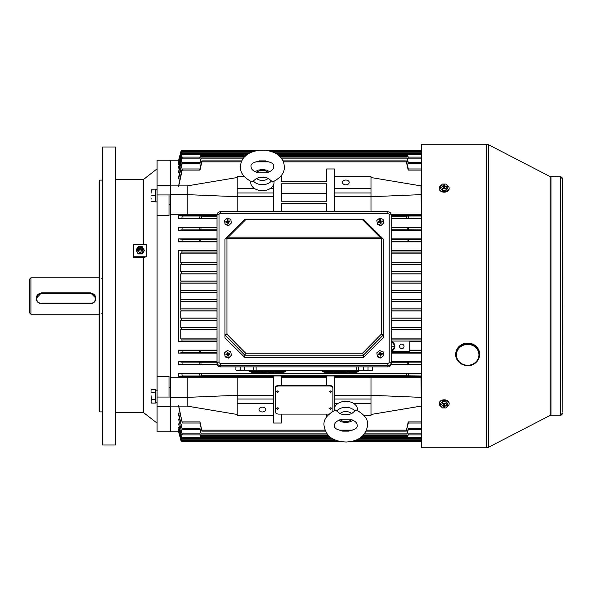 <?xml version="1.0" encoding="UTF-8"?>
<svg xmlns="http://www.w3.org/2000/svg" width="592" height="592" viewBox="0 0 592 592"><rect width="100%" height="100%" fill="white"/><g stroke="black" fill="none" stroke-linecap="round" stroke-linejoin="round"><path stroke-width="0.89" d="M350.198 419.136L341.473 419.158C336.892 420.786 334.591 422.747 334.569 425.049L334.569 425.063C331.986 432.841 359.744 432.671 357.087 424.975L357.087 424.96C357.08 422.666 354.778 420.72 350.198 419.136M340.015 413.667L335.449 410.027C327.324 414.422 323.498 419.425 323.972 425.049L323.972 425.115C325.918 438.783 336.611 441.632 346.105 442.017C358.708 441.432 365.9 435.749 367.684 424.975L367.684 424.908C368.113 419.277 364.287 414.304 356.192 409.982L351.611 413.638A7.126 5.039 180 0 0 340.015 413.667C343.856 415.029 347.719 415.022 351.611 413.638M357.405 410.522A11.655 8.244 180 0 0 357.487 409.531A11.655 8.244 180 0 0 345.787 401.317A11.655 8.244 180 0 0 334.169 409.59A11.655 8.244 180 0 0 334.258 410.559M29.6 312.887L29.6 279.113L30.925 277.789L30.925 314.211L29.6 312.887M90.524 292.796L90.524 293.166A5.298 5.261 0 0 1 95.823 298.427A5.298 5.261 0 0 1 90.524 303.689L41.521 303.689A5.298 5.261 0 0 1 36.223 298.427L41.521 292.796L90.524 292.796L95.823 298.153M387.878 213.327L387.878 211.721A3.308 3.263 180 0 1 391.194 214.977L391.194 362.378A3.308 3.263 180 0 1 387.878 365.634L220.328 365.634A3.308 3.263 180 0 1 217.02 362.378L217.02 214.977A3.308 3.263 180 0 1 220.328 211.721L220.328 211.692C218.322 211.884 217.22 212.979 217.02 214.977L219.003 214.637L219.003 362.03A1.325 1.302 -0 0 0 220.328 363.333L387.878 363.333A1.325 1.302 -0 0 0 389.203 362.03L389.203 214.637A1.325 1.302 -0 0 0 387.878 213.327L220.328 213.327A1.325 1.302 -0 0 0 219.003 214.637M219.003 362.03L217.02 362.378L217.02 363.643A3.308 3.263 180 0 0 220.328 366.899L387.878 366.899A3.308 3.263 180 0 0 391.194 363.643L391.194 362.378L389.203 362.03M363.377 355.178L244.836 355.178L244.836 357.464L224.967 337.899L224.967 239.064L244.836 219.203L363.377 219.203L383.246 239.064L383.246 337.899L363.377 357.464L363.377 355.178L362.556 353.217L381.255 334.228L383.231 335.035L363.377 355.193M244.836 357.464L363.377 357.464M244.836 219.203L363.377 219.203M244.836 355.193L224.967 335.065M244.836 355.178L245.658 353.217L362.556 353.217M382.706 238.524L379.931 237.163L362.556 219.78L363.281 219.203M381.255 334.228L381.255 238.569L381.803 238.021M224.982 335.035L226.951 334.228L245.658 353.217M362.556 219.78L245.658 219.78L244.933 219.203M381.255 238.569L226.951 238.569L226.41 238.021L228.275 237.163L379.931 237.163M225.508 238.524L226.41 238.021M379.953 352.928A1.658 1.628 180 0 1 379.975 352.928A1.658 1.628 180 0 1 380.005 352.921L379.746 354.601M380.893 357.642L377.452 356.399L376.823 352.832L379.635 350.516L383.083 351.759L383.712 355.318L380.893 358.101L377.452 356.858L377.452 356.399M377.452 356.858L376.823 352.832M380.893 358.101L383.712 355.318M380.005 354.86L380.227 356.14L381.011 355.999L380.782 354.719L380.353 354.882L382.358 354.12L382.217 353.343L380.922 353.572L380.619 354.453L380.227 354.179L380.308 352.018L379.524 352.151L380.182 354.194M379.901 354.578L379.472 353.816L378.177 354.038L378.31 354.808L379.613 354.586M379.472 353.816L379.753 353.431M380.227 354.179L380.308 352.018M380.53 353.291L380.922 353.572M381.063 354.342L380.782 354.719M380.308 354.897L380.515 356.088M378.584 354.763L378.177 354.038M379.953 352.913L379.524 352.151M381.929 354.186L382.217 353.343M380.567 356.081L380.353 354.882M227.639 352.928A1.658 1.628 180 0 1 227.661 352.928A1.658 1.628 180 0 1 227.683 352.921L227.424 354.601M228.579 357.642L225.13 356.399L224.501 352.832L227.321 350.516L230.762 351.759L231.391 355.318L228.579 358.101L225.13 356.858L225.13 356.399M225.13 356.858L224.501 352.832M228.579 358.101L231.391 355.318M227.683 354.86L227.905 356.14L228.69 355.999L228.468 354.719L228.031 354.882L230.036 354.12L229.903 353.343L228.601 353.572L228.297 354.453L227.913 354.179L227.987 352.018L227.202 352.151L227.861 354.194M227.58 354.578L227.15 353.816L225.855 354.038L225.996 354.808L227.291 354.586M227.15 353.816L227.432 353.431M227.913 354.179L227.987 352.018M228.209 353.291L228.601 353.572M228.741 354.342L228.468 354.719M227.987 354.897L228.194 356.088M226.27 354.763L225.855 354.038M227.631 352.913L227.202 352.151M229.615 354.186L229.903 353.343M228.246 356.081L228.031 354.882M375.631 366.899L232.582 366.899M363.71 370.266L244.503 370.266M340.533 371.369L322.314 371.369L324.327 372.25L356.732 372.25L358.745 371.369L340.533 371.369M322.314 370.266L322.314 371.369M358.745 370.266L358.745 371.369M334.621 372.583L336.9 372.25M337.677 372.583L338.624 372.25M337.403 372.583L337.921 372.583M337.988 372.583L338.713 372.25M338.95 372.25L340.526 372.25M340.777 372.583L342.502 372.25M343.19 372.583L343.619 372.25M345.846 372.583L346.794 372.25M345.58 372.583L346.091 372.583M346.157 372.583L346.882 372.25M363.71 366.951L363.71 370.067L372.176 370.163M372.316 370.451L364.006 370.466M368.017 366.951L368.017 370.067M372.316 366.899L372.316 370.067M368.934 370.407L368.542 370.333M267.68 371.369L249.469 371.369L251.482 372.25L283.886 372.25L285.892 371.369L267.68 371.369M249.469 370.266L249.469 371.369M285.892 370.266L285.892 371.369M261.775 372.583L264.054 372.25M264.824 372.583L265.778 372.25M264.557 372.583L265.068 372.583M265.135 372.583L265.867 372.25M266.104 372.25L267.68 372.25M268.169 372.583L269.656 372.25M270.337 372.583L270.766 372.25M273.001 372.583L273.948 372.25M272.727 372.583L273.238 372.583M273.312 372.583L274.037 372.25M235.89 366.899L235.89 370.067L244.503 370.067L244.503 366.951M244.503 370.451L236.186 370.466M240.197 366.951L240.197 370.067M228.209 220.897L228.601 221.171L228.297 222.059L227.913 221.785L227.987 219.625L227.202 219.758L227.631 220.513A1.658 1.628 180 0 1 227.661 220.527A1.658 1.628 180 0 1 227.683 220.527L227.424 222.207M228.579 225.241L225.13 223.998L224.501 220.439L227.321 218.122L230.762 219.366L231.391 222.925L228.579 225.7L225.13 224.457L225.13 223.998M225.13 224.457L224.501 220.439M228.579 225.7L231.391 222.925M227.683 222.466L227.905 223.739L228.69 223.606L228.468 222.326L228.031 222.488L230.036 221.719L229.903 220.949L228.601 221.171M227.58 222.178L227.15 221.423L225.855 221.645L225.996 222.414L227.291 222.192M227.15 221.423L227.432 221.038L227.861 221.8M227.202 219.758L227.432 221.038M228.741 221.941L228.468 222.326M227.987 222.503L228.194 223.695M226.27 222.37L225.855 221.645M227.913 221.785L227.987 219.625M229.615 221.793L229.903 220.949M228.246 223.68L228.031 222.488M380.53 220.897L380.922 221.171L380.619 222.059L380.227 221.785L380.308 219.625L379.524 219.758L379.953 220.513A1.658 1.628 180 0 1 379.975 220.527L379.746 222.207M380.893 225.241L377.452 223.998L376.823 220.439L379.635 218.122L383.083 219.366L383.712 222.925L380.893 225.7L377.452 224.457L377.452 223.998M377.452 224.457L376.823 220.439M380.893 225.7L383.712 222.925M380.005 222.466L380.227 223.739L381.011 223.606L380.782 222.326L380.353 222.488L382.358 221.719L382.217 220.949L380.922 221.171M379.901 222.178L379.472 221.423L378.177 221.645L378.31 222.414L379.613 222.192M379.472 221.423L379.753 221.038L380.182 221.8M379.524 219.758L379.753 221.038M381.063 221.941L380.782 222.326M380.227 221.785L380.005 220.527A1.658 1.628 180 0 1 380.005 220.527L380.308 219.625M380.308 222.503L380.515 223.695M378.584 222.37L378.177 221.645M381.929 221.793L382.217 220.949M380.567 223.68L380.353 222.488M475.139 363.185A11.921 11.011 180 0 0 479.601 354.593L479.601 354.09A11.921 11.011 180 0 0 472.838 344.159A11.921 11.011 180 0 0 460.228 345.499A11.921 11.011 180 0 0 455.766 354.09L455.766 354.593A11.921 11.011 180 0 0 462.478 364.502A11.921 11.011 180 0 0 475.065 363.244M258.016 172.857L266.748 172.849C271.284 171.288 273.578 169.327 273.645 166.974L273.645 166.966C276.242 159.241 248.566 159.218 251.126 167.003L251.126 167.003C251.134 169.312 253.435 171.266 258.016 172.857M268.183 178.34L272.757 181.988C280.889 177.607 284.715 172.598 284.241 166.974L284.241 166.951C284.204 144.663 240.552 144.655 240.53 167.003C240.071 172.657 243.897 177.644 252.014 182.003L256.595 178.355A7.126 5.039 0 0 0 268.183 178.34C264.35 176.971 260.487 176.978 256.595 178.355M250.808 181.463A11.655 8.244 0 0 0 250.727 182.447A11.655 8.244 0 0 0 262.397 190.683A11.655 8.244 0 0 0 274.037 182.432A11.655 8.244 0 0 0 273.955 181.448M102.446 352.98L102.446 411.891L99.796 411.891L99.796 180.109L102.446 180.109L102.446 239.02M99.796 411.891L99.138 411.233L99.138 180.767L99.796 180.109M99.138 405.934L99.138 186.066M115.366 445.006L102.446 445.006L102.446 146.994L115.366 146.994L115.366 445.006M178.621 160.24L170.659 160.24L170.659 185.585L170.659 160.24L157.087 160.24L157.087 185.585L170.659 185.585L170.659 397.047L170.659 387.205L169.009 387.205M143.523 244.518L143.523 179.443L157.087 168.846M115.366 412.557L143.523 412.557L157.087 423.154M143.523 179.443L115.366 179.443M133.577 256.75L146.298 256.75L146.298 244.518L133.577 244.518L133.577 257.587L143.523 257.587L143.523 412.557M146.298 256.75L143.523 257.587M157.087 185.585L157.087 215.621L169.009 215.621L169.009 194.953L170.659 194.953L170.659 204.795L169.009 204.795M157.087 194.953L169.009 194.953M178.621 431.76L157.087 431.76L157.087 406.415L170.659 406.415L170.659 431.76L170.659 397.047L169.009 397.047L169.009 376.379L157.087 376.379L157.087 397.047L169.009 397.047M157.087 376.379L157.087 215.621M157.087 397.047L157.087 406.415M102.446 340.393L102.446 251.607M562.148 412.261L562.4 178.784A1.983 1.983 180 0 0 560.417 176.793L550.049 176.571A1.983 1.983 180 0 0 550.967 176.793L550.967 415.207L550.049 415.429A1.983 1.983 0 0 1 550.967 415.207L560.417 415.207L560.417 176.793L550.967 176.793M562.4 413.216A1.983 1.983 0 0 1 560.417 415.207L562.4 413.216M550.049 415.429L488.57 447.271L550.049 415.429L550.049 176.571L488.57 144.729A4.632 4.632 180 0 0 486.439 144.211L421.341 144.211L421.341 447.789L486.439 447.789L486.439 144.211L421.341 144.211M550.049 176.571L488.57 144.729L488.57 447.271A4.632 4.632 0 0 1 486.439 447.789L421.341 447.789M137.899 249.128A2.486 2.294 0 0 0 140.2 252.296A2.486 2.294 0 0 0 142.494 249.128M142.517 248.832A2.316 2.139 180 0 1 138.276 250.039A2.316 2.139 180 0 1 140.2 246.694A2.316 2.139 180 0 1 142.517 248.832M140.2 246.701A1.658 1.532 180 0 1 141.851 248.226A1.658 1.532 180 0 1 140.2 249.757A1.658 1.532 180 0 1 138.543 248.226A1.658 1.532 180 0 1 140.2 246.701M140.2 248.84A0.659 0.614 180 0 1 139.534 248.226A0.659 0.614 180 0 1 140.2 247.619A0.659 0.614 180 0 1 140.859 248.226A0.659 0.614 180 0 1 140.2 248.84M140.067 246.701L138.136 246.701L136.071 250.002L138.136 253.938L142.265 253.938L144.33 250.638L142.265 246.701L140.326 246.701M136.071 250.002L138.136 253.302L142.265 253.302L144.33 250.002M138.136 253.302L138.136 253.938M142.265 253.302L142.265 253.938M151.448 403.093L151.123 401.561L151.448 403.093L155.363 403.093L155.363 399.652L151.448 399.652L151.123 401.561M151.256 389.706L155.363 389.329L155.363 402.308L157.087 402.308M151.123 391.238L151.13 390.705M157.413 390.121L155.363 390.209L155.363 392.77L151.448 392.77M151.123 395.833L151.448 399.652M151.123 401.184L151.123 396.588M155.363 390.121L156.392 390.143M447.034 185.326A4.965 3.515 180 0 1 449.15 188.197L449.15 188.67A4.965 3.515 180 0 1 444.178 192.178A4.965 3.515 180 0 1 439.212 188.67L439.212 188.197A4.965 3.515 180 0 1 441.329 185.326M449.15 188.197A4.965 3.515 180 0 1 444.178 191.712A4.965 3.515 180 0 1 439.212 188.197M447.848 186.332L447.848 188.204L446.005 190.454L442.335 190.446L440.507 188.197L440.507 186.325L442.35 184.075L446.02 184.082L447.848 186.332L446.005 188.574L442.335 188.574L440.507 186.325M446.139 186.613L446.235 186.051L446.235 186.613L444.918 186.606L444.363 187.782M444 187.775L443.445 186.606L442.128 186.606L442.128 186.043L443.785 185.807L444.126 187.782M443.556 186.687L443.445 186.043M444.577 185.807L444.207 187.782L444.577 185.807L444.799 186.687M442.335 190.446L442.335 188.574M446.005 190.454L446.005 188.574M443.778 186.85L443.778 187.775L444.57 187.782L444.577 186.843M444.585 184.874L443.785 184.874L443.785 185.807M446.235 186.051L444.91 186.051M442.224 186.606L442.128 186.043M444.207 187.013L443.785 184.874M444.155 187.013L444.155 187.782M151.123 198.438L151.123 199.097M151.448 189.825L151.123 192.481L151.123 189.825L155.363 189.825L155.363 201.746L151.448 201.746M151.123 192.481L151.123 193.133M155.363 195.789L151.448 195.789M277.618 409.235L278.61 408.532L277.618 407.829L276.619 408.532L277.618 409.235M278.61 408.48L278.61 408.532A0.992 0.703 180 0 0 276.619 408.51L276.619 408.48M330.595 409.235L331.587 408.532L330.595 407.829L329.603 408.532L330.595 409.235M331.587 408.48L331.587 408.532A0.992 0.703 180 0 0 329.603 408.502L329.603 408.48M277.618 392.37L278.61 391.675L277.618 390.972L276.619 391.675L277.618 392.37M278.61 391.645A0.992 0.703 180 0 0 276.619 391.645M330.595 392.37L331.587 391.675L330.595 390.972L329.603 391.675L330.595 392.37M331.587 391.645A0.992 0.703 180 0 0 329.603 391.645M401.79 344.137A2.25 2.25 0 0 0 399.533 346.387A2.25 2.25 0 0 0 401.79 348.644A2.25 2.25 0 0 0 404.04 346.387A2.25 2.25 0 0 0 401.79 344.137M345.832 180.049A3.374 2.39 0 0 0 342.45 182.44A3.374 2.39 0 0 0 345.832 184.83A3.374 2.39 0 0 0 349.206 182.44A3.374 2.39 0 0 0 345.832 180.049M262.382 407.17A3.374 2.39 180 0 0 259.007 409.56A3.374 2.39 180 0 0 262.382 411.951A3.374 2.39 180 0 0 265.764 409.56A3.374 2.39 180 0 0 262.382 407.17M391.194 351.137A5.054 5.054 0 0 0 391.194 341.406M408.288 168.964L406.63 161.845C406.253 160.595 406.164 160.595 406.356 161.853L408.221 170.104L408.125 168.964L421.341 168.964M408.243 162.408L407.392 158.922C407.015 157.679 406.941 157.679 407.155 158.922L408.236 163.488L408.11 162.408L421.341 162.408M408.199 157.132L408.036 156.488C407.666 155.245 407.599 155.245 407.844 156.488L408.243 158.145L408.103 157.132L421.341 157.132M329.559 436.474L200.51 436.474L199.963 433.855L200.111 434.868L182.314 434.868L178.606 419.166L182.314 434.868M327.221 434.04L201.169 434.04L199.978 428.512L200.096 429.592L182.299 429.592L178.606 413.09L178.606 414.792L182.299 429.592M325.385 431.124L201.939 431.124L199.992 421.896L200.081 423.036L182.284 423.036L178.606 405.468M178.606 406.112L182.284 423.036M421.341 441.662L350.279 441.662L421.341 441.662M341.266 441.662L181.278 441.662L181.019 440.722L181.278 441.662L341.266 441.662M421.341 441.373L351.803 441.373M339.749 441.373L181.359 441.373L178.606 430.887L181.359 441.373M421.341 440.796L353.986 440.796M337.566 440.796L181.522 440.796L178.606 429.503L181.522 440.796M421.341 439.93L356.362 439.93M335.198 439.93L181.766 439.93L178.606 427.454L181.766 439.93M421.341 438.435L359.3 438.435M332.267 438.435L182.181 438.435L178.606 423.902L182.181 438.435M408.458 433.855C408.066 435.157 407.992 435.157 408.243 433.855L407.703 436.474L408.199 434.868M407.703 436.474L362.023 436.474M200.015 434.868L200.51 436.474M408.502 428.512C408.08 429.91 407.992 429.91 408.236 428.512L407.044 434.04L408.243 429.592M407.044 434.04L364.383 434.04M199.97 429.592L201.169 434.04M408.554 421.896C408.11 423.369 407.999 423.369 408.221 421.896L406.267 431.124L408.288 423.036M406.267 431.124L366.241 431.124M349.028 431.124L342.516 431.124M199.926 423.036L201.939 431.124M332.911 411.262L332.911 388.345A3.308 2.338 180 0 0 329.603 386.006L278.61 386.006A3.308 2.338 180 0 0 275.295 388.345L275.295 411.758A3.308 2.338 180 0 0 278.61 414.104L329.019 414.104M326.621 414.104L326.621 416.857M334.569 407.429L334.569 375.942L326.621 375.942L326.621 385.444L278.61 385.444A3.308 2.338 180 0 0 275.295 387.782L275.295 411.196M332.911 411.196L332.911 387.782A3.308 2.338 180 0 0 329.603 385.444L326.621 385.444M281.592 414.104L281.592 423.036L273.645 423.036L273.645 375.942L281.592 375.942L281.592 385.444M237.214 177.526L187.22 185.888L187.22 214.282L170.659 214.282L170.659 377.718L187.22 377.718L187.22 397.373L170.659 397.373L170.659 406.112L187.22 406.112L237.214 414.474M187.22 185.888L170.659 185.888L170.659 194.627L187.22 194.627L237.214 196.722L237.214 211.692M391.194 341.066L409.738 341.066L409.738 351.633L407.703 351.633L407.844 352.625L421.341 352.677M421.341 341.532L409.738 341.532M217.02 329.581L180.738 329.581L180.738 338.876L217.02 338.876M217.02 320.279L180.738 320.279L180.738 327.332L217.02 327.332M217.02 310.978L180.738 310.978L180.738 318.096L217.02 318.096M217.02 301.691L180.738 301.691L180.738 308.846L217.02 308.846M217.02 292.411L180.738 292.411L180.738 299.589L217.02 299.589M217.02 283.154L180.738 283.154L180.738 290.309L217.02 290.309M217.02 273.904L180.738 273.904L180.738 281.022L217.02 281.022M217.02 264.668L180.738 264.668L180.738 271.721L217.02 271.721M180.738 338.876L181.855 339.046L182.01 341.036L178.606 341.532L217.02 341.532M217.02 250.468L178.606 250.468L182.01 250.964L181.855 252.954L180.738 253.124L180.738 262.419L217.02 262.419M217.02 253.124L180.738 253.124M217.02 350.138L178.606 350.138L181.959 350.582L182.166 352.677L178.606 353.121L217.02 353.121M200.177 350.634L199.756 350.582L199.963 352.677L200.37 352.625L200.177 350.634L217.02 350.634M200.177 241.366L200.37 239.375L199.963 239.323L199.756 241.418L217.02 241.366M199.756 241.418L181.959 241.418L178.606 241.862L217.02 241.862M180.738 262.419L181.574 262.559L181.455 264.543L180.738 264.668M180.738 271.721L181.315 271.832L181.233 273.815L180.738 273.904M180.738 281.022L181.137 281.104L180.738 283.154M180.738 290.309L180.738 292.411M180.738 299.589L180.738 301.691M180.738 308.846L181.137 310.896L180.738 310.978M180.738 318.096L181.233 318.185L181.315 320.168L180.738 320.279M180.738 327.332L181.455 327.457L181.574 329.441L180.738 329.581M421.341 329.581L391.194 329.581M391.194 338.876L421.341 338.876M421.341 320.279L391.194 320.279M391.194 327.332L421.341 327.332M421.341 310.978L391.194 310.978M391.194 318.096L421.341 318.096M421.341 301.691L391.194 301.691M391.194 308.846L421.341 308.846M421.341 292.411L391.194 292.411M391.194 299.589L421.341 299.589M421.341 283.154L391.194 283.154M391.194 290.309L421.341 290.309M421.341 273.904L391.194 273.904M391.194 281.022L421.341 281.022M421.341 264.668L391.194 264.668M391.194 271.721L421.341 271.721M421.341 253.124L391.194 253.124M178.606 250.468L178.606 341.532M179.258 427.454L178.606 427.454M179.457 423.902L178.606 423.902M179.65 419.166L178.606 419.166M179.85 413.09L178.606 413.09M178.725 431.627L181.019 440.722L178.606 431.723M281.592 377.718L326.621 377.718M326.621 376.297L281.592 376.297M421.341 230.273L391.194 230.273M217.02 230.273L178.606 230.273L178.606 227.291L182.181 227.676L181.907 229.896L178.606 230.273M421.341 227.291L391.194 227.291M217.02 227.291L178.606 227.291M421.341 350.138L409.738 350.138M421.341 353.121L391.194 353.121M178.606 350.138L178.606 353.121M217.02 238.879L178.606 238.879L178.606 241.862M421.341 238.879L391.194 238.879M421.341 241.862L391.194 241.862M421.341 250.468L391.194 250.468M421.341 364.709L391.009 364.709M217.205 364.709L178.606 364.709L178.606 361.727L181.907 362.104L182.181 364.324L178.606 364.709M421.341 361.727L391.194 361.727M217.02 361.727L178.606 361.727M273.645 376.297L178.606 376.297L178.606 373.315L181.862 373.633L182.195 375.964L178.606 376.297M421.341 373.315L178.606 373.315M421.341 376.297L334.569 376.297M334.569 377.718L370.992 377.718L370.992 415.414L363.969 415.414M421.341 377.718L370.992 377.718M370.992 177.526L420.993 185.888L421.341 214.282M420.993 214.282L391.12 214.282M421.341 215.703L391.194 215.703M421.341 218.685L391.194 218.685M217.02 218.685L178.606 218.685L178.606 215.703L182.195 216.036L181.862 218.367L178.606 218.685M217.02 215.703L178.606 215.703M187.22 214.282L217.094 214.282M187.22 377.718L237.214 377.718L237.214 415.414L273.645 415.414M273.645 377.718L237.214 377.718M408.221 375.964L408.554 373.633L406.63 373.818L406.356 375.802L421.341 375.964M199.992 375.964L201.85 375.802L201.583 373.818L199.659 373.633L199.992 375.964L182.195 375.964M273.645 395.278L237.214 395.278L187.22 397.373L187.22 406.112M179.85 178.91L178.606 178.91L178.606 177.208L181.907 163.488C182.329 162.09 182.417 162.09 182.181 163.488L178.606 178.91M179.65 172.834L178.606 172.834L178.606 171.502L181.959 158.145C182.351 156.843 182.417 156.843 182.166 158.145L178.606 172.834M179.457 168.098L178.606 168.098L178.606 167.077L181.855 154.519C182.225 153.291 182.277 153.291 182.01 154.519L178.606 168.098M179.258 164.546L178.606 164.546L178.606 163.814L181.455 153.017C181.818 151.796 181.855 151.796 181.574 153.017L178.606 164.546M178.954 162.497L178.606 161.979L181.233 152.144C181.581 150.93 181.611 150.93 181.315 152.151L178.606 162.497M178.836 161.113L181.085 151.567C181.426 150.353 181.441 150.353 181.137 151.567L178.606 161.113M178.725 160.373L181.019 151.278C181.352 150.072 181.352 150.072 181.041 151.278L178.606 160.373M199.659 170.104C200.103 168.631 200.214 168.631 199.992 170.104L182.195 170.104C182.417 168.631 182.306 168.631 181.862 170.104L178.606 185.888M334.569 395.278L370.992 395.278L421.341 397.373M281.592 181.448L281.592 175.165L281.592 181.448L326.621 181.448L326.621 168.964L334.569 168.964L334.569 211.692M199.992 170.104L201.85 161.853C202.05 160.595 201.961 160.595 201.583 161.845L199.926 168.964M181.862 170.104C182.306 168.631 182.417 168.631 182.195 170.104L178.606 186.532M201.85 216.198L199.992 216.036L199.659 218.367L201.583 218.182L201.85 216.198L217.02 216.198M408.554 218.367L408.221 216.036L406.356 216.198L406.63 218.182L421.341 218.367M273.645 184.571L273.645 211.692M273.645 196.722L237.214 196.722L237.214 192.977L273.645 192.977M281.592 211.692L281.592 203.567L326.621 203.567L326.621 211.692M281.592 193.606L281.592 201.228L326.621 201.228L326.621 193.606L281.592 193.606M281.592 201.228L281.592 183.786L326.621 183.786L326.621 201.228M334.569 196.722L370.992 196.722L370.992 211.692M406.63 161.845C406.253 160.595 406.164 160.595 406.356 161.853L283.242 161.853M407.392 158.922C407.015 157.679 406.941 157.679 407.155 158.922L281.688 158.922M408.036 156.488C407.666 155.245 407.599 155.245 407.844 156.488L279.668 156.488M408.236 364.324L408.502 362.104L407.392 362.223L407.155 364.213L421.341 364.324M408.103 351.633L408.243 352.677M408.458 241.418L408.243 239.323L407.844 239.375L408.036 241.366L421.341 241.418M408.502 229.896L408.236 227.676L407.155 227.787L407.392 229.777L421.341 229.896M178.606 431.627L181.278 441.662M201.051 364.213L200.821 362.223L199.704 362.104L199.978 364.324L217.072 364.213M201.051 227.787L199.978 227.676L199.704 229.896L200.821 229.777L201.051 227.787L217.02 227.787M178.606 238.879L182.166 239.323L181.959 241.418M181.019 151.278C181.352 150.072 181.352 150.072 181.041 151.278C181.352 150.072 181.352 150.072 181.019 151.278L178.606 160.277M181.085 151.567C181.426 150.353 181.441 150.353 181.137 151.567L181.396 151.567M181.233 152.144C181.581 150.93 181.611 150.93 181.315 152.151L181.722 152.151M181.455 153.017C181.818 151.796 181.855 151.796 181.574 153.017L249.839 153.017M181.855 154.519C182.225 153.291 182.277 153.291 182.01 154.519L247.441 154.519M241.529 161.853L201.85 161.853C202.05 160.595 201.961 160.595 201.583 161.845M199.756 158.145C200.148 156.843 200.214 156.843 199.963 158.145L200.37 156.488C200.614 155.245 200.547 155.245 200.177 156.488L200.015 157.132M245.125 156.488L200.37 156.488C200.614 155.245 200.547 155.245 200.177 156.488M199.704 163.488C200.126 162.09 200.214 162.09 199.978 163.488L201.051 158.922C201.273 157.679 201.191 157.679 200.821 158.922L199.97 162.408M243.097 158.922L201.051 158.922C201.273 157.679 201.191 157.679 200.821 158.922M199.963 158.145L182.166 158.145C182.417 156.843 182.351 156.843 181.959 158.145M199.978 163.488L182.181 163.488C182.417 162.09 182.329 162.09 181.907 163.488M334.569 192.977L370.992 192.977L370.992 196.722L421.341 194.627M334.569 188.293L370.992 188.293L370.992 192.977M334.569 176.586L370.992 176.586L370.992 188.293M326.621 168.964L326.621 181.448M244.267 176.586L237.214 176.586L237.214 192.977M273.645 188.293L270.588 188.293M254.175 188.293L237.214 188.293M420.993 377.718L421.341 406.112M334.569 403.707L337.625 403.707M354.031 403.707L370.992 403.707M334.569 399.023L370.992 399.023M420.993 406.112L370.992 414.474M273.645 399.023L237.214 399.023M273.645 403.707L237.214 403.707M391.194 262.419L421.341 262.419M391.194 350.449A4.388 4.388 0 0 0 391.194 342.095M391.194 348.333L392.082 348L391.194 347.667M391.194 346.675L393.739 346.35L391.194 346.017M332.911 388.345L332.911 387.782M275.295 388.345L275.295 387.782M157.087 201.879L155.363 201.879L155.363 189.692L157.087 189.692M441.329 406.674A4.965 3.515 0 0 1 439.212 403.803L439.212 403.33A4.965 3.515 0 0 1 444.178 399.822A4.965 3.515 0 0 1 449.15 403.33L449.15 403.803A4.965 3.515 0 0 1 447.034 406.674M439.212 403.803A4.965 3.515 0 0 1 444.178 400.288A4.965 3.515 0 0 1 449.15 403.803M440.507 405.668L440.507 403.796L442.35 401.546L446.02 401.554L447.848 403.803L447.848 405.675L446.005 407.925L442.335 407.918L440.507 405.668L442.35 403.426L446.02 403.426L447.848 405.675M444.577 406.193L444.237 404.218L444.57 407.126L444.577 406.193L446.235 405.957L446.235 405.394L444.91 405.394L444.585 404.225L443.785 404.218L443.785 405.157L444 404.218M444.807 405.313L444.918 405.957M444.126 404.218L443.778 406.193L443.563 405.313M442.224 405.387L442.128 405.949L442.128 405.387L443.785 405.157M444.363 404.225L444.577 405.15M446.02 401.554L446.02 403.426M442.35 401.546L442.35 403.426M443.778 406.193L443.778 407.126L444.57 407.126M442.128 405.949L443.445 405.949M446.131 405.394L446.235 405.957M444.155 404.218L443.778 407.126M336.855 410.952A10.39 7.341 0 0 1 354.763 410.907M340.104 419.587A7.126 5.039 180 0 0 351.581 419.558M387.878 366.899L387.878 363.333M220.328 366.899L220.328 363.333M220.328 213.327L220.328 211.692L387.878 211.692C389.891 211.884 390.994 212.979 391.194 214.977L389.203 214.637M226.951 238.569L226.951 334.228M245.658 219.78L228.275 237.163M256.121 366.951L256.121 370.266M253.776 366.951L253.776 370.266M356.229 366.951L356.229 370.266M358.574 366.951L358.574 370.266M460.228 346.002A11.921 11.011 180 0 0 455.766 354.593C455.292 363.532 467.939 369.142 475.124 363.244C478.025 360.994 479.52 358.116 479.601 354.593A11.921 11.011 180 0 0 472.838 344.67A11.921 11.011 180 0 0 460.228 346.002M460.643 346.734A11.255 10.404 180 0 0 458.904 361.357A11.255 10.404 180 0 0 474.725 362.963A11.255 10.404 180 0 0 476.464 348.34A11.255 10.404 180 0 0 460.643 346.734M271.343 181.063A10.39 7.341 180 0 1 253.435 181.078M268.117 172.42A7.126 5.039 0 0 0 256.639 172.435M95.497 298.464A4.965 4.936 180 0 0 90.524 293.528L41.521 293.528A4.965 4.936 180 0 0 36.556 298.464A4.965 4.936 180 0 0 41.521 303.393L90.524 303.393A4.965 4.936 180 0 0 95.497 298.464M41.521 303.393L41.521 303.689C38.302 303.378 36.534 301.624 36.223 298.427A5.298 5.261 0 0 1 41.521 293.166L90.524 293.528M41.521 292.796L41.521 293.528M95.823 297.717L95.823 298.427C95.512 301.624 93.743 303.378 90.524 303.689L90.524 303.393M41.521 303.689L90.524 303.689M391.194 351.633L407.703 351.633M421.341 341.036L391.194 341.036M217.02 339.046L181.855 339.046M217.02 252.954L181.855 252.954M217.02 341.036L182.01 341.036M199.756 350.582L181.959 350.582M217.02 352.625L200.37 352.625M217.02 239.375L200.37 239.375M217.02 250.964L182.01 250.964M217.02 262.559L181.574 262.559M217.02 264.543L181.455 264.543M217.02 271.832L181.315 271.832M217.02 273.815L181.233 273.815M217.02 281.104L181.137 281.104M217.02 283.087L181.085 283.087M217.02 290.369L181.041 290.369M217.02 292.359L181.019 292.359M217.02 299.641L181.019 299.641M217.02 301.631L181.041 301.631M217.02 308.913L181.085 308.913M217.02 310.896L181.137 310.896M217.02 318.185L181.233 318.185M217.02 320.168L181.315 320.168M217.02 327.457L181.455 327.457M217.02 329.441L181.574 329.441M421.341 339.046L391.194 339.046M421.341 252.954L391.194 252.954M199.992 421.896L182.195 421.896M406.356 430.147L366.67 430.147M352.284 430.147L339.275 430.147M324.956 430.147L201.85 430.147M408.221 421.896L421.341 421.896M406.356 375.802L201.85 375.802M408.221 170.104L421.341 170.104M268.909 161.853L255.899 161.853M199.992 216.036L182.195 216.036M406.356 216.198L391.194 216.198M408.221 216.036L421.341 216.036M408.236 428.512L421.341 428.512M199.978 428.512L182.181 428.512M407.155 433.078L365.101 433.078M326.51 433.078L201.051 433.078M408.243 433.855L421.341 433.855M199.963 433.855L182.166 433.855M407.844 435.512L363.066 435.512M328.523 435.512L200.37 435.512M421.341 437.481L360.75 437.481M330.832 437.481L182.01 437.481M421.341 438.983L358.345 438.983M333.222 438.983L181.574 438.983M181.722 439.849L181.315 439.849M408.554 373.633L421.341 373.633M199.659 373.633L181.862 373.633M406.63 373.818L201.583 373.818M409.738 350.582L421.341 350.582M407.844 352.625L391.194 352.625M199.963 352.677L182.166 352.677M407.155 364.213L391.142 364.213M407.392 362.223L391.194 362.223M217.02 362.223L200.821 362.223M199.978 364.324L182.181 364.324M408.502 362.104L421.341 362.104M199.704 362.104L181.907 362.104M406.63 218.182L391.194 218.182M217.02 218.182L201.583 218.182M199.659 218.367L181.862 218.367M408.236 227.676L421.341 227.676M199.978 227.676L182.181 227.676M407.155 227.787L391.194 227.787M407.392 229.777L391.194 229.777M217.02 229.777L200.821 229.777M199.704 229.896L181.907 229.896M199.963 239.323L182.166 239.323M407.844 239.375L391.194 239.375M408.243 239.323L421.341 239.323M408.036 241.366L391.194 241.366M421.341 250.964L391.194 250.964M421.341 153.017L274.962 153.017M421.341 154.519L277.359 154.519M408.243 158.145L421.341 158.145M408.236 163.488L421.341 163.488M421.341 262.559L391.194 262.559M421.341 264.543L391.194 264.543M421.341 271.832L391.194 271.832M421.341 273.815L391.194 273.815M421.341 281.104L391.194 281.104M421.341 283.087L391.194 283.087M421.341 290.369L391.194 290.369M421.341 292.359L391.194 292.359M421.341 299.641L391.194 299.641M421.341 301.631L391.194 301.631M421.341 308.913L391.194 308.913M421.341 310.896L391.194 310.896M421.341 318.185L391.194 318.185M421.341 320.168L391.194 320.168M421.341 327.457L391.194 327.457M421.341 329.441L391.194 329.441M278.61 386.006L278.61 385.444M329.603 386.006L329.603 385.444M338.543 420.261L341.362 421.807L345.78 422.592L350.316 421.8L353.143 420.239M101.787 278.321L102.446 277.655M99.138 314.211L30.925 314.211M99.138 277.789L30.925 277.789M101.787 313.679L102.446 314.345M269.678 171.747L266.866 170.2L262.352 169.408L257.86 170.215L255.078 171.754M560.417 415.207L550.967 415.207M488.57 447.271L486.439 447.789M488.57 144.729L486.439 144.211M562.148 179.739L562.4 178.784L560.417 176.793M142.184 249.469L142.117 250.039M138.276 250.039L138.21 249.469M421.341 150.338L266.911 150.338M257.897 150.338L181.278 150.338M421.341 150.627L268.428 150.627M256.38 150.627L181.359 150.627M421.341 151.204L270.611 151.204M254.19 151.204L181.522 151.204M421.341 152.07L272.986 152.07M251.815 152.07L181.766 152.07M421.341 153.565L275.916 153.565M248.884 153.565L182.181 153.565M406.267 160.876L282.821 160.876M265.66 160.876L259.148 160.876M241.965 160.876L201.939 160.876M407.703 155.526L278.625 155.526M246.168 155.526L200.51 155.526M407.044 157.96L280.978 157.96M243.808 157.96L201.169 157.96M200.111 157.132L182.314 157.132M200.096 162.408L182.299 162.408M200.081 168.964L182.284 168.964M408.125 423.036L421.341 423.036M408.11 429.592L421.341 429.592M408.103 434.868L421.341 434.868"/></g></svg>
